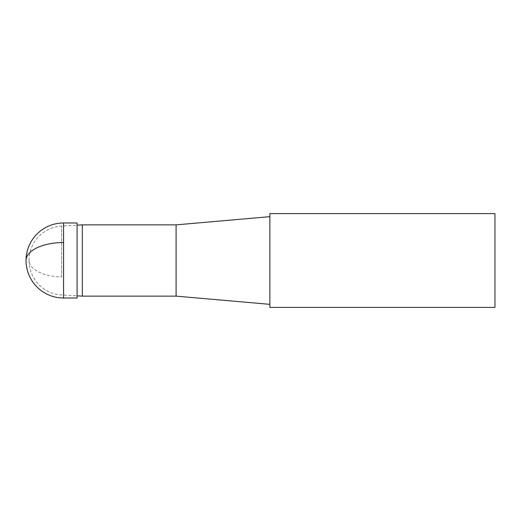 <?xml version="1.0" encoding="UTF-8"?>
<svg xmlns="http://www.w3.org/2000/svg" width="521" height="521" viewBox="0 0 521 521"><rect width="100%" height="100%" fill="white"/><g stroke="black" fill="none" stroke-linecap="round" stroke-linejoin="round"><path stroke-width="0.39" stroke-dasharray="2.6 1.95" d="M494.95 307.39L494.95 213.61M269.878 213.61L269.878 307.39M269.878 239.484L269.878 304.342L269.878 239.484M176.098 296.136L176.098 224.864M82.318 224.864L82.318 296.136M77.069 298.012L77.069 222.988M61.595 277.016L61.595 226.042L61.595 277.016A34.51 16.548 0 0 1 29.052 260.5A34.51 34.51 0 0 0 61.595 294.958L77.069 295.837M63.562 222.988L63.562 298.012M29.052 260.5A34.51 34.51 0 0 1 61.595 226.042L77.069 225.163"/><path stroke-width="0.78" d="M494.95 238.019L494.95 307.39L269.878 307.39L269.878 213.61L494.95 213.61L494.95 238.019M176.098 296.136L82.318 296.136L82.318 224.864L176.098 224.864L176.098 296.136L269.878 304.342M63.562 222.988L77.069 222.988L77.069 298.012L63.562 298.012L63.562 222.988A37.512 37.512 0 0 0 26.05 260.5A37.512 17.981 0 0 1 63.562 242.519M77.069 295.837L82.318 296.136M77.069 225.163L82.318 224.864M176.098 224.864L269.878 216.658M26.05 260.5A37.512 37.512 0 0 0 63.562 298.012"/></g></svg>
